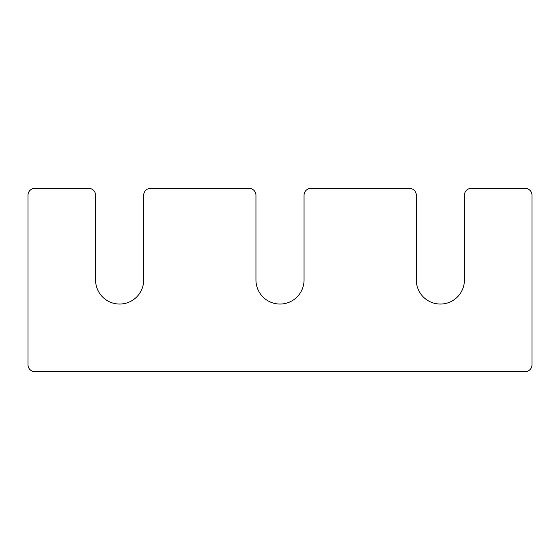 <?xml version="1.0" encoding="UTF-8"?>
<svg xmlns="http://www.w3.org/2000/svg" width="560" height="560" viewBox="0 0 560 560"><rect width="100%" height="100%" fill="white"/><g stroke="black" fill="none" stroke-linecap="round" stroke-linejoin="round"><path stroke-width="0.84" d="M255.948 280A24.052 24.052 0 0 0 280 304.052A24.052 24.052 0 0 0 304.052 280L304.052 195.237A6.874 6.874 0 0 1 310.926 188.363L409.437 188.363A6.874 6.874 0 0 1 416.311 195.237L416.311 280A24.052 24.052 0 0 0 440.363 304.052A24.052 24.052 0 0 0 464.415 280L464.415 195.237A6.874 6.874 0 0 1 471.289 188.363L525.126 188.363A6.874 6.874 0 0 1 532 195.237L532 364.763A6.874 6.874 0 0 1 525.126 371.637L34.874 371.637A6.874 6.874 0 0 1 28 364.763L28 195.237A6.874 6.874 0 0 1 34.874 188.363L88.711 188.363A6.874 6.874 0 0 1 95.585 195.237L95.585 280A24.052 24.052 0 0 0 119.637 304.052A24.052 24.052 0 0 0 143.689 280L143.689 195.237A6.874 6.874 0 0 1 150.563 188.363L249.074 188.363A6.874 6.874 0 0 1 255.948 195.237L255.948 280"/></g></svg>
